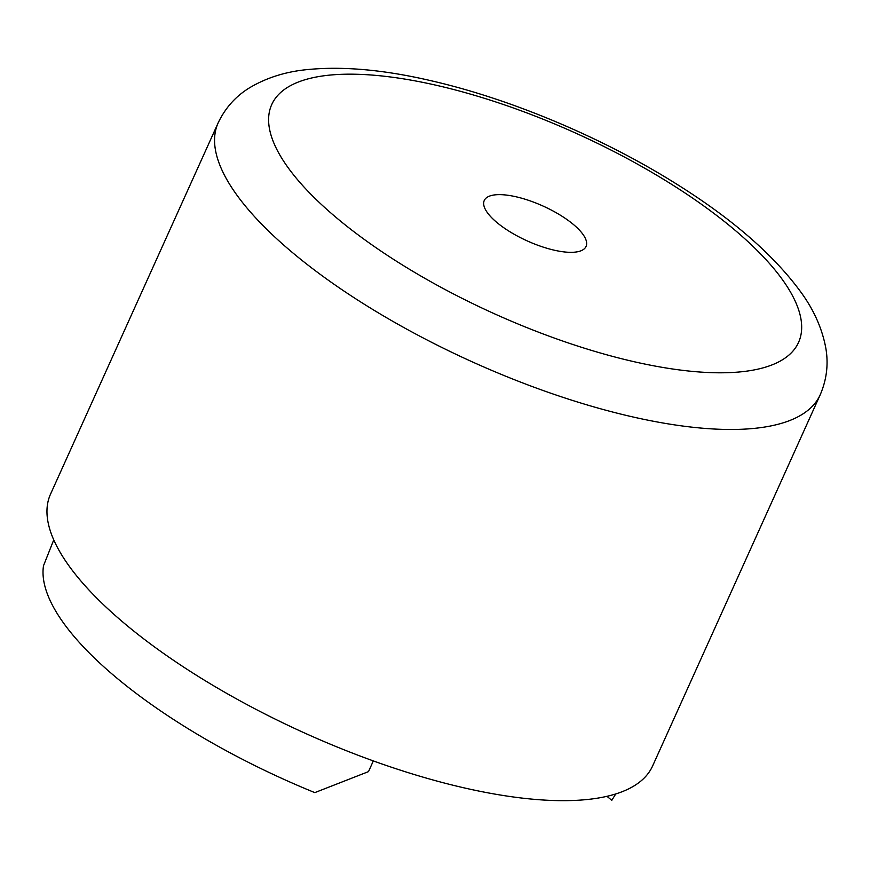<?xml version="1.0" encoding="UTF-8"?>
<svg xmlns="http://www.w3.org/2000/svg" width="870" height="870" viewBox="0 0 870 870"><rect width="100%" height="100%" fill="white"/><g stroke="black" fill="none" stroke-linecap="round" stroke-linejoin="round"><path stroke-width="1.3" d="M615.732 793.951L611.784 800.335L606.977 796.311M820.225 394.762L652.62 765.948A330.306 113.198 -155.7 0 1 555.538 800.563A330.306 113.198 -155.7 0 1 206.777 681.656A330.306 113.198 -155.7 0 1 50.547 494.095L218.142 122.909C225.297 107.869 235.824 96.135 249.712 87.696C267.014 77.441 286.763 71.351 308.97 69.437C344.205 66.174 384.942 69.948 431.183 80.758C511.158 99.071 603.432 138.004 676.806 184.212C732.127 218.816 773.386 254.649 800.585 291.711C813.765 309.644 822.193 328.501 825.847 348.294C828.577 364.128 826.707 379.614 820.225 394.762A330.306 113.198 -155.7 0 1 723.133 429.378A330.306 113.198 -155.7 0 1 374.372 310.459A330.306 113.198 -155.7 0 1 218.142 122.909M500.663 194.652A55.843 19.14 24.3 0 0 484.253 200.502A55.843 19.14 24.3 0 0 527.263 240.925A55.843 19.14 24.3 0 0 586.043 246.46A55.843 19.14 24.3 0 0 559.627 214.749A55.843 19.14 24.3 0 0 500.663 194.652M373.328 760.913L368.499 771.625L314.81 792.613A308.622 105.77 -155.7 0 1 43.5 565.75L53.755 539.878M713.607 372.708A289.014 99.049 24.3 0 0 617.374 153.327A289.014 99.049 24.3 0 0 274.452 144.409A289.014 99.049 24.3 0 0 713.607 372.708"/></g></svg>
